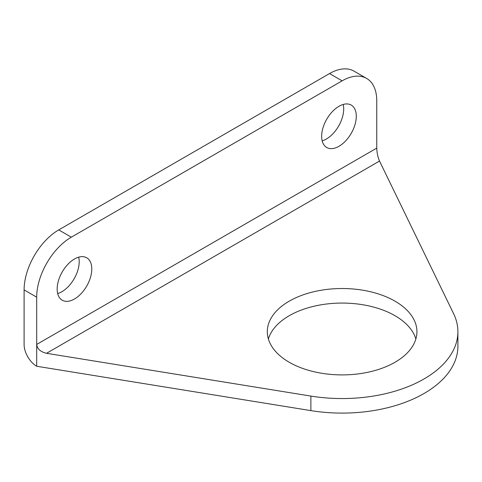 <?xml version="1.0" encoding="UTF-8"?>
<svg xmlns="http://www.w3.org/2000/svg" width="482" height="482" viewBox="0 0 482 482"><rect width="100%" height="100%" fill="white"/><g stroke="black" fill="none" stroke-linecap="round" stroke-linejoin="round"><path stroke-width="0.72" d="M58.738 229.908A48.983 28.281 120 0 0 24.1 289.899L24.1 344.437A17.81 10.285 -120 0 0 36.692 366.254L36.692 297.171A48.983 28.281 -60 0 1 71.33 237.18L58.738 229.908L329.525 73.571A48.983 28.281 120 0 1 354.017 71.143L366.615 78.415A48.983 28.281 -60 0 1 376.761 100.84L376.761 148.107C376.924 152.854 377.846 157.174 379.515 161.054L453.604 313.674A115.776 66.841 180 0 1 457.9 331.712A115.776 66.841 180 0 1 310.878 396.077L46.531 353.3L379.515 161.054M71.33 237.18L342.124 80.843A48.983 28.281 -60 0 1 366.615 78.415M415.864 338.985A74.812 43.193 0 0 0 395.023 315.716A74.812 43.193 0 0 0 319.433 305.1A74.812 43.193 0 0 0 268.378 338.985M36.692 366.254L310.878 410.622A115.776 66.841 0 0 0 457.9 346.257L457.9 331.712M395.023 301.172A74.812 43.193 180 0 1 416.93 331.712A74.812 43.193 180 0 1 342.124 374.906A74.812 43.193 180 0 1 267.311 331.712A74.812 43.193 180 0 1 313.493 291.809A74.812 43.193 180 0 1 395.023 301.172M376.761 148.107L36.692 344.437C37.289 348.944 40.566 351.896 46.531 353.3M338.973 146.287A24.492 14.141 -60 0 1 326.73 147.498A24.492 14.141 -60 0 1 326.73 119.217A24.492 14.141 -60 0 1 351.221 105.076A24.492 14.141 -60 0 1 354.975 124.705A24.492 14.141 -60 0 1 338.973 146.287M74.481 298.991A24.492 14.141 -60 0 1 62.232 300.202A24.492 14.141 -60 0 1 62.232 271.92A24.492 14.141 -60 0 1 86.724 257.786A24.492 14.141 -60 0 1 90.477 277.409A24.492 14.141 -60 0 1 74.481 298.991M322.175 140.846A24.492 14.141 120 0 0 326.38 139.015A24.492 14.141 120 0 0 343.178 104.461M57.677 293.55A24.492 14.141 120 0 0 61.883 291.718A24.492 14.141 120 0 0 78.686 257.165M342.124 80.843L329.525 73.571M36.692 297.171L24.1 289.899M310.878 396.077L310.878 410.622"/></g></svg>
